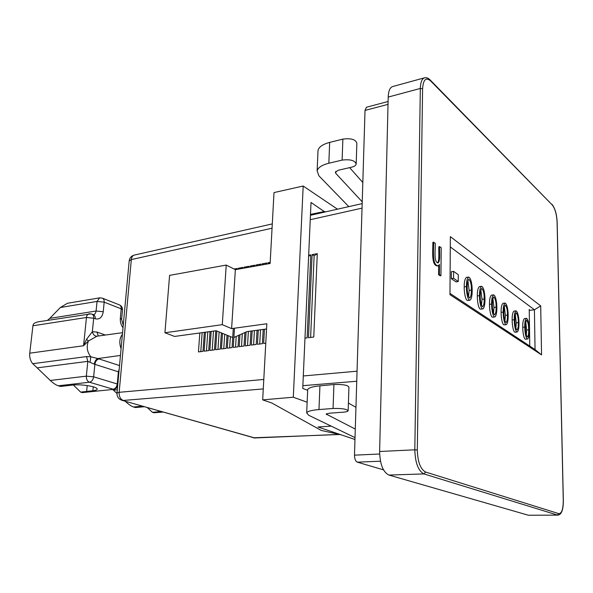 <?xml version="1.0" encoding="UTF-8"?>
<svg xmlns="http://www.w3.org/2000/svg" width="593" height="593" viewBox="0 0 593 593"><rect width="100%" height="100%" fill="white"/><g stroke="black" fill="none" stroke-linecap="round" stroke-linejoin="round"><path stroke-width="0.89" d="M466.432 286.582C466.35 281.608 467.084 278.436 468.626 277.064C472.799 278.51 473.414 298.487 469.938 300.199C467.714 300.495 466.239 291.637 466.432 286.582L464.223 286.901C464.141 281.934 464.882 278.762 466.432 277.391L468.626 277.064M469.938 300.199L467.736 300.495C465.498 300.792 464.022 291.949 464.223 286.901M479.5 295.648C479.403 290.755 480.093 287.642 481.568 286.3C485.534 287.738 486.156 307.233 482.85 308.894C480.745 309.161 479.337 300.577 479.5 295.648L477.328 295.944C477.239 291.059 477.936 287.946 479.411 286.612L481.568 286.3M482.85 308.894L480.686 309.168C478.573 309.435 477.165 300.866 477.328 295.944M503.205 312.074C503.086 307.337 503.702 304.328 505.051 303.045C508.638 304.461 509.283 323.074 506.281 324.645C504.384 324.86 503.086 316.766 503.205 312.074L501.107 312.333C500.989 307.604 501.611 304.602 502.968 303.32L505.051 303.045M506.281 324.645L504.191 324.89C502.286 325.112 500.989 317.025 501.107 312.333M524.783 327.054C524.649 322.459 525.205 319.553 526.436 318.33C529.705 319.716 530.364 337.521 527.629 339.018C525.909 339.196 524.716 331.531 524.783 327.054L522.759 327.284C522.626 322.703 523.182 319.797 524.42 318.574L526.436 318.33M527.629 339.018L525.606 339.233C523.878 339.418 522.685 331.761 522.759 327.284M529.238 309.346L529.764 346.067L529.23 309.346M494.844 316.944L492.716 317.203C490.715 317.448 489.358 309.123 489.499 304.328C489.403 299.517 490.055 296.456 491.471 295.151L493.591 294.862C497.357 296.285 497.994 315.328 494.844 316.944C492.85 317.181 491.501 308.849 491.634 304.046C491.53 299.228 492.183 296.174 493.591 294.862M517.2 331.991L515.139 332.228C513.33 332.428 512.085 324.564 512.174 319.983C512.055 315.32 512.641 312.37 513.938 311.117L515.992 310.865C519.409 312.259 520.061 330.457 517.2 331.991C515.399 332.191 514.153 324.319 514.242 319.738C514.116 315.068 514.702 312.111 515.992 310.865M458.256 281.534L456.024 281.883L451.317 278.636L453.563 278.28L453.601 271.379L458.285 274.692L458.256 281.534L453.563 278.28M453.601 271.379L451.355 271.727L451.317 278.614M468.507 296.774L469.152 290.377L467.907 280.778M471.346 290.073C471.561 285.033 470.738 281.408 468.885 279.192C466.55 281.364 466.439 295.092 469.73 298.064C470.924 296.611 471.465 293.943 471.346 290.073L469.152 290.377M481.449 305.425L482.013 299.257L480.856 290.036M484.17 298.968C484.355 294.061 483.569 290.533 481.812 288.383C479.596 290.511 479.529 303.905 482.658 306.811C483.792 305.38 484.296 302.771 484.17 298.968L482.013 299.257M493.472 313.438L493.969 307.478L492.887 298.613M496.089 307.204C496.252 302.43 495.496 298.991 493.821 296.893C491.708 298.983 491.686 312.066 494.658 314.905C495.748 313.512 496.222 310.94 496.089 307.204L493.969 307.478M504.932 321.095L505.362 315.35L504.361 306.833M507.452 315.091C507.586 310.428 506.867 307.078 505.273 305.032C503.257 307.085 503.279 319.879 506.103 322.659C507.141 321.28 507.586 318.76 507.452 315.091L505.362 315.35M515.866 328.396L516.244 322.859L515.31 314.683M518.297 322.622C518.415 318.07 517.719 314.794 516.199 312.8C514.272 314.816 514.331 327.329 517.029 330.049C518.023 328.7 518.438 326.224 518.297 322.622L516.244 322.859M526.317 335.356L526.643 330.042L525.769 322.184M528.659 329.812C528.763 325.372 528.089 322.177 526.643 320.227C524.798 322.199 524.894 334.452 527.466 337.113C528.415 335.786 528.815 333.355 528.659 329.812L526.643 330.042M90.521 313.942L37.722 321.895L34.416 323.148L33.341 324.223L32.926 325.772L29.746 353.191L83.561 345.749L86.548 339.27L92.345 331.709L96.933 332.058L105.324 335.03M122.558 332.688L96.963 336.187C94.672 336.172 93.138 334.682 92.345 331.709L93.701 318.211L86.452 317.485L32.926 325.772M96.963 336.187L88.387 341.027L86.548 339.27M122.417 334.23C119.482 338.151 119.037 342.976 121.083 348.699M119 371.203L118.874 371.959L94.28 364.161L87.823 361.359L86.511 356.571L90.833 356.793L97.867 358.557L119.527 365.555M94.28 364.161C94.784 361.189 95.984 359.321 97.867 358.557L120.461 355.444M47.507 320.353L49.812 318.359L96.088 311.021L97.044 301.429L99.631 297.856L101.003 298.02M121.624 319.212L122.484 309.946L121.202 308.82L104.175 302.163L97.044 301.429L60.353 307.508L49.812 318.359M60.353 307.508L67.424 303.275L99.631 297.856L102.263 298.109C103.664 298.702 104.301 300.058 104.175 302.163L103.241 311.74C102.248 317.396 99.587 319.746 95.258 318.782L93.701 318.211C93.835 316.017 93.168 314.624 91.715 314.023L89.18 313.793C87.668 314.142 86.756 315.372 86.452 317.485L83.561 345.749L88.387 341.042C86.267 346.786 87.089 352.034 90.84 356.793L90.084 361.989M87.215 385.546L86.63 391.439L92.864 390.757L93.249 386.806M92.819 390.743C95.384 390.453 96.815 389.957 97.104 389.26C98.564 386.918 81.493 383.901 72.969 385.05M29.746 353.191C29.391 356.904 30.221 360.225 32.237 363.146L50.286 380.461L86.333 376.155L87.823 361.359L37.626 367.808M117.503 387.459L114.108 389.312L82.42 392.603L114.108 389.312C115.731 388.986 116.688 387.674 116.999 385.383M72.932 385.035L60.582 386.451L58.247 385.798C55.772 384.909 53.118 383.13 50.286 380.461M73.391 385.005L80.626 392.099L82.42 392.603M86.63 391.439L80.626 392.099M119.193 369.165L118.392 371.789L117.266 383.967C116.777 386.94 115.398 388.689 113.144 389.223L89.447 382.218C87.29 381.269 86.252 379.246 86.333 376.155L93.642 376.814L117.807 384.153M158.353 410.719L158.264 411.801L161.237 411.535M112.7 389.468L116.954 393.448M144.358 406.716L135.478 407.547L133.507 406.991C131.379 406.212 128.911 404.574 126.116 402.061L127.562 401.921M147.309 407.561L152.438 412.32L153.958 412.75L162.727 411.965M158.264 411.801L152.438 412.32M125.264 401.268L126.116 402.061M163.082 412.068L153.958 412.75M355.281 429.073L326.15 414.047L329.271 413.225L343.221 412.187C346.127 411.957 347.765 411.512 348.158 410.875C346.912 409.059 341.879 408.258 333.058 408.473L318.975 409.555C311.681 410.178 307.582 411.275 306.685 412.854L308.694 415.278L355.022 437.619M307.144 402.217L293.305 397.228L303.186 186.024L274.003 192.577L270.126 263.485L235.362 269.659L226.229 265.071L169.591 275.374L164.936 332.755L222.279 324.667L226.229 265.071M303.186 186.024L337.484 209.188M354.962 439.48L317.967 426.997L331.198 426.13M362.227 201.835L335.779 173.341L335.379 172.155L338.351 170.235L351.501 167.211C354.236 166.544 355.793 165.529 356.185 164.165C355.088 160.466 350.396 159.109 342.109 160.103L328.841 163.231C321.955 164.973 318.056 167.522 317.129 170.873L318.901 175.81L348.795 206.631M293.305 397.228L262.677 399.875L271.787 402.988L321.25 430.436L341.249 434.854M307.656 390.379L307.693 389.571C308.59 387.807 312.667 386.562 319.931 385.828L318.975 409.555M342.109 160.103L342.873 139.118L329.671 142.402L328.841 163.231M333.058 408.473L333.926 384.531L319.931 385.828M333.926 384.531C342.702 384.242 347.706 385.094 348.929 387.103L348.165 410.571M355.948 407.287L348.41 403.084M324.927 212.02L311.014 202.45L302.741 388.43L307.663 390.29M317.944 151.978L318.018 150.385C318.938 146.894 322.829 144.232 329.671 142.402M342.873 139.118C351.115 138.058 355.778 139.459 356.86 143.306L356.2 163.535M262.677 399.875L266.835 323.763L231.604 328.604L235.362 269.659M232.708 337.536L216.141 330.731L174.564 336.439L164.936 332.755M324.69 211.456L310.48 214.369M266.546 328.982L246.97 331.606L233.894 337.476M222.279 324.667L231.604 328.604M362.82 182.503L349.633 167.641M437.552 262.914C439.695 260.453 438.449 251.855 438.879 246.725L439.65 246.592L441.192 247.726L440.94 275.686L440.162 275.804L438.605 274.744L438.694 265.531M440.94 275.686L439.391 274.626L439.48 264.552L438.042 265.82C431.949 265.138 433.735 250.32 433.661 242.196L435.232 243.352C435.625 249.401 433.439 261.698 437.945 262.929C440.673 261.506 439.168 251.832 439.65 246.592M388.089 101.492L366.444 107.244L365.021 110.431L354.488 455.165C354.562 458.915 355.511 461.25 357.334 462.162L383.508 469.856M528.4 515.243L557.961 515.124L528.4 515.243L388.926 475.067C383.048 472.117 379.95 464.252 379.624 451.488L388.2 97.074C388.459 91.011 389.927 87.505 392.625 86.556L424.484 77.824C421.912 78.743 420.526 82.286 420.326 88.453L422.594 88.787C423.232 79.67 425.856 77.001 430.474 80.781L552.261 204.97C555.048 208.551 556.657 214.258 557.086 222.101L563.276 500.7M438.042 265.82L437.256 265.946C431.163 265.264 432.949 250.454 432.875 242.337L433.661 242.196M450.354 236.644L540.697 305.892L541.55 354.896L449.968 294.669L450.354 236.644M529.779 310.361L534.426 309.783L450.287 246.918M449.976 293.409L535.049 349.551L534.426 309.783L540.697 305.892M541.55 354.896L535.049 349.551M439.391 274.626L438.605 274.744M202.146 332.651L200.79 351.627M204.333 332.354L202.984 351.345L198.447 351.931L199.819 332.969M207.802 331.872L206.468 350.893M205.474 332.191L204.133 351.197L208.706 350.604L210.026 331.569M313.764 337.017L308.471 337.699L312.088 254.619L314.134 255.813L317.277 253.663L313.764 337.017M314.134 255.813L310.621 337.417M308.612 256.361L310.784 254.857L307.144 337.869L304.98 338.151M264.96 264.404L266.887 262.973L266.828 264.07M260.52 329.79L259.719 344.007M263.196 329.434L262.41 343.658L257.473 344.296L258.281 330.093M266.887 262.973L262.039 263.87L263.529 264.656M262.039 263.87L261.98 264.93M259 265.464L260.824 264.093L260.764 265.153M254.427 330.612L253.604 344.792M257.043 330.257L256.235 344.459L251.343 345.089L252.173 330.909M253.092 266.509L254.812 265.204L254.753 266.22M248.378 331.42L247.533 345.578M250.95 331.072L250.12 345.245L245.265 345.875L246.102 331.998M254.812 265.204L250.053 266.087L251.439 266.806M250.053 266.087L249.994 267.065M247.229 267.554L248.852 266.309L248.793 267.273M242.292 333.703L241.521 346.356M244.865 332.554L244.049 346.03L239.238 346.653L239.972 334.748M248.852 266.309L244.131 267.184L245.472 267.866M244.131 267.184L244.071 268.118M241.41 268.585L242.945 267.399L242.885 268.325M236.222 336.431L235.554 347.127M238.749 335.297L238.038 346.809L233.264 347.424L234.48 328.211M235.636 269.615L237.081 268.481L237.03 269.363M230.366 336.572L229.639 347.898M233.286 328.374L232.071 347.58L227.341 348.195L228.149 335.66M224.717 334.252L223.776 348.654M227.008 335.193L226.155 348.343L221.463 348.951L222.501 333.34M219.128 331.954L217.957 349.41M221.367 332.873L220.292 349.107L215.637 349.707L216.905 331.042M213.495 331.094L212.19 350.152M215.77 330.783L214.473 349.855L209.863 350.456L211.182 331.413M317.277 253.663L312.088 254.619M310.784 254.857L308.664 255.249M270.186 262.365L268.11 262.751L269.652 263.574M260.824 264.093L256.02 264.982L257.458 265.738M242.945 267.399L238.26 268.266L239.55 268.918M237.081 268.481L234.109 269.029M265.768 343.221L263.655 343.495L264.441 329.271M238.26 268.266L238.201 269.155M256.02 264.982L255.961 266.005M268.11 262.751L268.051 263.855M489.499 304.328L491.634 304.046M512.174 319.983L514.242 319.738M58.247 385.798L89.447 382.218C91.722 381.662 93.116 379.861 93.642 376.814L94.873 364.332C95.391 361.315 96.785 359.506 99.061 358.906M32.726 363.717L86.511 356.571M93.427 314.661C94.91 314.305 95.799 313.089 96.088 311.021L103.241 311.74M123.01 327.766C121.016 325.142 120.12 321.969 120.327 318.233L121.609 319.33L123.24 325.29M120.327 318.233L121.202 308.82C121.313 306.751 120.675 305.425 119.275 304.832L102.47 298.19M91.915 314.097L93.264 314.601C94.724 315.202 95.384 316.588 95.258 318.782M98.312 335.986L96.933 332.058M117.295 389.727L113.433 390.127M142.416 406.161L133.507 406.991M326.61 414.626L326.639 413.692M335.86 171.377L335.779 173.341M365.021 110.431L388.022 104.361M357.334 462.162L380.469 461.198M354.488 455.165L379.631 454.001M422.594 88.787L417.309 450.02C417.687 461.917 420.459 469.256 425.611 472.043L558.739 513.62C561.682 513.634 563.194 509.298 563.276 500.596M558.739 513.62L557.398 515.035L423.921 473.918L388.926 475.067M379.624 451.488L414.811 449.813L420.326 88.453L388.2 97.074M417.309 450.02L414.811 449.813C415.226 462.859 418.258 470.894 423.921 473.918L425.611 472.043M430.259 80.062L552.261 204.97M424.484 77.824C426.278 77.327 428.146 78.017 430.081 79.877L430.474 80.781M129.178 261.024L131.335 259.578L272.054 228.209M310.243 219.692L362.034 208.143M272.291 223.909L134.307 255.079C132.61 255.576 131.616 257.08 131.335 259.578L119.149 392.307L263.789 379.468M303.297 375.962L357.053 371.188M263.27 388.934L123.233 400.445C120.386 399.222 119.03 396.509 119.149 392.307L116.984 393.033C116.888 396.702 118.578 399.141 122.062 400.349L254.516 437.968L339.226 434.402M302.867 385.68L356.749 381.247M134.307 255.079C131.387 255.902 129.682 257.814 129.192 260.801L116.977 393.174M339.641 434.499L253.181 437.797M122.492 309.82C122.543 307.559 121.543 305.921 119.489 304.913M307.693 389.571L306.685 412.854M317.129 170.873L318.018 150.385M563.343 500.64L557.161 222.279M557.961 515.124C561.519 514.642 563.313 509.817 563.343 500.662M552.053 204.37C555.048 208.254 556.745 214.199 557.161 222.219M362.175 203.607L310.435 215.296M122.062 400.349L255.138 438.049"/></g></svg>
